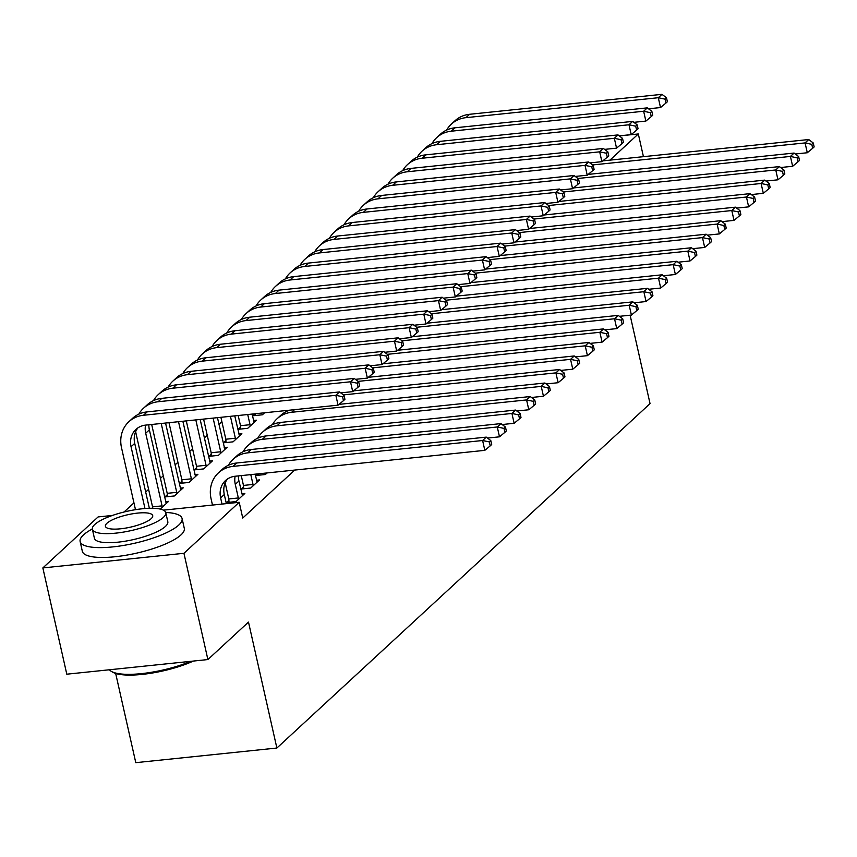 <?xml version="1.0" encoding="UTF-8"?>
<svg xmlns="http://www.w3.org/2000/svg" width="857" height="857" viewBox="0 0 857 857"><rect width="100%" height="100%" fill="white"/><g stroke="black" fill="none" stroke-linecap="round" stroke-linejoin="round"><path stroke-width="1.29" d="M221.888 421.708L218.974 424.408M207.233 435.238L204.32 437.927M192.579 448.768L189.654 451.457M177.913 462.298L174.999 464.987M163.258 475.817L160.345 478.517M148.604 489.347L145.69 492.036M133.949 502.877L124.051 512.004M115.674 673.452L135.781 762.666L276.875 748.032L650.045 403.626L630.12 315.215M276.875 748.032L248.487 622.086L207.887 659.558L66.792 674.191L42.85 567.923L98.105 516.932L112.385 515.453M240.581 427.107L238.203 429.303L247.737 428.307L256.532 420.198L253.511 420.508M211.272 454.156L208.894 456.353L218.428 455.367L227.223 447.247L224.191 447.568M181.952 481.216L179.574 483.412L189.108 482.416L197.903 474.307L194.882 474.617M257.55 473.921L255.847 475.496L265.37 474.51L267.084 472.925M152.632 508.276L152.546 506.862L162.08 505.876L145.711 433.235A20.9 18.372 47.3 0 1 145.54 425.126M165.562 501.666L168.593 501.356L160.227 509.079M228.905 500.359L226.527 502.556L236.061 501.559L244.856 493.45L241.824 493.761M163.398 510.161L239.199 502.298L242.745 518.046L294.733 470.065M243.559 486.83L241.181 489.026L250.715 488.04L259.51 479.92L256.479 480.231M167.297 494.735L164.919 496.931L174.453 495.946L183.248 487.826L180.216 488.147M196.617 467.686L194.239 469.882L203.762 468.897L212.557 460.777L209.536 461.087M225.927 440.627L223.548 442.823L233.083 441.837L241.878 433.717L238.846 434.038M255.043 413.76L252.869 415.774L262.392 414.788L264.577 412.774M619.322 135.931L638.315 133.96L609.938 160.152M643.436 156.67L638.315 133.96M207.887 659.558L183.944 553.301L42.85 567.923M239.199 502.298L183.944 553.301M226.344 503.627L224.288 494.51A20.9 18.372 47.3 0 1 227.48 478.999M222.017 504.077L220.624 497.885A20.9 18.372 47.3 0 1 225.509 480.552A20.9 18.372 47.3 0 1 235.257 476.235L484.826 450.343L482.609 440.509L233.04 466.39A31.355 27.553 -132.7 0 0 218.428 472.871A31.355 27.553 -132.7 0 0 211.09 498.87L212.482 505.073M489.336 441.933L490.225 445.865L491.693 444.515L490.804 440.584L489.336 441.933L482.609 440.509L486.273 437.124L236.703 463.005A31.355 27.553 -132.7 0 0 222.092 469.486L218.428 472.871M486.273 437.124L490.804 440.584M490.225 445.865L484.826 450.343M144.972 508.533L131.057 446.765A20.9 18.372 47.3 0 1 135.942 429.421A20.9 18.372 47.3 0 1 145.69 425.104L338.065 405.157L335.848 395.313L143.473 415.27A31.355 27.553 -132.7 0 0 128.861 421.74A31.355 27.553 -132.7 0 0 121.523 447.75L135.481 509.679M149.354 508.297L134.72 443.38A20.9 18.372 47.3 0 1 137.913 427.879M342.564 396.737L343.453 400.669L344.921 399.319L344.032 395.388L342.564 396.737L335.848 395.313L339.511 391.938L147.136 411.885A31.355 27.553 -132.7 0 0 132.524 418.366L128.861 421.74M339.511 391.938L344.032 395.388M343.453 400.669L338.065 405.157M242.477 495.646L238.942 480.981A20.9 18.372 47.3 0 1 238.45 475.903M229.033 502.298L228.808 498.945L238.342 497.96L235.279 484.355A20.9 18.372 47.3 0 1 235.118 476.246M238.342 497.96L238.439 499.374M225.262 482.684A31.355 27.553 -132.7 0 0 225.745 485.351L228.808 498.945M487.504 438.066L499.492 436.824L497.274 426.979L247.694 452.86A31.355 27.553 -132.7 0 0 233.083 459.341A31.355 27.553 -132.7 0 0 228.391 465.276M503.991 428.404L504.88 432.335L506.348 430.985L505.459 427.054L503.991 428.404L497.274 426.979L500.938 423.604L251.358 449.486A31.355 27.553 -132.7 0 0 236.746 455.956L233.083 459.341M500.938 423.604L505.459 427.054M504.88 432.335L499.492 436.824M257.132 482.116L255.118 474.167M243.688 488.769L243.474 485.426L253.008 484.43L250.79 474.617M253.008 484.43L253.094 485.844M241.256 475.614L243.474 485.426M502.159 424.536L514.146 423.294L511.929 413.46L262.349 439.341A31.355 27.553 -132.7 0 0 247.737 445.811A31.355 27.553 -132.7 0 0 243.045 451.757M518.646 414.874L519.535 418.816L521.002 417.455L520.113 413.524L518.646 414.874L511.929 413.46L515.593 410.075L266.013 435.956A31.355 27.553 -132.7 0 0 251.401 442.437L247.737 445.811M515.593 410.075L520.113 413.524M519.535 418.816L514.146 423.294M135.695 431.564A31.355 27.553 -132.7 0 0 136.177 434.22L152.546 506.862M162.08 505.876L162.177 507.28M166.215 503.552L149.375 429.85A20.9 18.372 47.3 0 1 148.872 424.772M340.732 392.87L352.72 391.628L350.502 381.783L158.127 401.74A31.355 27.553 -132.7 0 0 143.515 408.221A31.355 27.553 -132.7 0 0 138.813 414.156M357.23 383.208L358.108 387.15L359.576 385.789L358.687 381.858L357.23 383.208L350.502 381.783L354.166 378.408L161.791 398.355A31.355 27.553 -132.7 0 0 147.179 404.836L143.515 408.221M354.166 378.408L358.687 381.858M358.108 387.15L352.72 391.628M167.426 496.674L167.211 493.332L176.735 492.347L161.223 423.497M151.689 424.483L167.211 493.332M176.735 492.347L176.831 493.75M180.87 490.022L165.551 423.047M355.398 379.34L367.374 378.098L365.157 368.264L172.782 388.21A31.355 27.553 -132.7 0 0 158.17 394.691A31.355 27.553 -132.7 0 0 153.478 400.626M371.884 369.688L372.774 373.62L374.23 372.27L373.352 368.328L371.884 369.688L365.157 368.264L368.821 364.878L176.446 384.825A31.355 27.553 -132.7 0 0 161.834 391.306L158.17 394.691M368.821 364.878L373.352 368.328M372.774 373.62L367.374 378.098M92.32 529.005A52.256 13.691 -12.7 0 0 83.44 534.95A52.256 13.691 -12.7 0 0 80.129 541.485A52.256 13.691 -12.7 0 0 123.279 545.481A52.256 13.691 -12.7 0 0 178.77 525.062A52.256 13.691 -12.7 0 0 182.08 518.517A52.256 13.691 -12.7 0 0 165.712 512.465M80.129 541.485L82.347 551.33A52.256 13.691 -12.7 0 0 125.497 555.325A52.256 13.691 -12.7 0 0 180.988 534.897A52.256 13.691 -12.7 0 0 184.298 528.351L182.08 518.517M165.776 512.679L167.811 521.731A37.622 9.855 167.3 0 1 165.422 526.444A37.622 9.855 167.3 0 1 125.465 541.153A37.622 9.855 167.3 0 1 94.409 538.271L92.363 529.219A37.622 9.855 -12.7 0 0 123.429 532.101A37.622 9.855 -12.7 0 0 163.387 517.392A37.622 9.855 -12.7 0 0 165.776 512.679A37.622 9.855 -12.7 0 0 134.71 509.808A37.622 9.855 -12.7 0 0 94.752 524.505A37.622 9.855 -12.7 0 0 92.363 529.219M106.954 523.241A24.242 6.353 -12.7 0 0 105.411 526.284A24.242 6.353 -12.7 0 0 125.433 528.137A24.242 6.353 -12.7 0 0 151.186 518.656A24.242 6.353 -12.7 0 0 152.717 515.625A24.242 6.353 -12.7 0 0 132.706 513.772A24.242 6.353 -12.7 0 0 106.954 523.241M109.439 669.767A52.256 13.691 -12.7 0 0 111.421 671.417A52.256 13.691 -12.7 0 0 190.779 661.336M193.35 661.068A51.002 13.358 167.3 0 1 112.845 672.242L111.421 671.417M258.343 475.239L258.257 473.846M516.825 411.006L528.801 409.764L526.584 399.93L277.015 425.811A31.355 27.553 -132.7 0 0 262.403 432.292A31.355 27.553 -132.7 0 0 257.7 438.227M533.311 401.355L534.19 405.286L535.657 403.936L534.768 399.994L533.311 401.355L526.584 399.93L530.247 396.545L280.678 422.426A31.355 27.553 -132.7 0 0 266.066 428.907L262.403 432.292M530.247 396.545L534.768 399.994M534.19 405.286L528.801 409.764M531.479 397.487L543.456 396.245L541.238 386.4L291.669 412.281A31.355 27.553 -132.7 0 0 277.057 418.762A31.355 27.553 -132.7 0 0 272.355 424.697M547.966 387.825L548.855 391.756L550.323 390.406L549.433 386.475L547.966 387.825L541.238 386.4L544.902 383.015L339.008 404.375M289.43 410.203A31.355 27.553 -132.7 0 0 280.721 415.377L277.057 418.762M544.902 383.015L549.433 386.475M548.855 391.756L543.456 396.245M182.08 483.144L181.866 479.802L191.4 478.817L178.524 421.698M168.99 422.683L181.866 479.802M191.4 478.817L191.486 480.22M195.525 476.503L182.852 421.248M370.053 365.81L382.04 364.568L379.822 354.734L187.437 374.68A31.355 27.553 -132.7 0 0 172.825 381.161A31.355 27.553 -132.7 0 0 168.133 387.096M386.539 356.158L387.428 360.09L388.896 358.74L388.007 354.809L386.539 356.158L379.822 354.734L383.486 351.349L191.1 371.306A31.355 27.553 -132.7 0 0 176.488 377.776L172.825 381.161M383.486 351.349L388.007 354.809M387.428 360.09L382.04 364.568M196.746 469.625L196.521 466.283L206.055 465.287L195.825 419.909M186.29 420.894L196.521 466.283M206.055 465.287L206.151 466.701M210.179 462.973L200.152 419.459M384.707 352.291L396.695 351.049L394.477 341.204L202.102 361.161A31.355 27.553 -132.7 0 0 187.49 367.632A31.355 27.553 -132.7 0 0 182.787 373.577M401.194 342.629L402.083 346.56L403.551 345.21L402.661 341.279L401.194 342.629L394.477 341.204L398.141 337.829L205.766 357.776A31.355 27.553 -132.7 0 0 191.154 364.257L187.49 367.632M398.141 337.829L402.661 341.279M402.083 346.56L396.695 351.049M546.134 383.957L558.121 382.715L555.904 372.87L343.411 394.906M562.621 374.295L563.51 378.237L564.977 376.876L564.088 372.945L562.621 374.295L555.904 372.87L559.567 369.496L353.662 390.846M287.47 410.396A31.355 27.553 -132.7 0 0 287.02 411.167M559.567 369.496L564.088 372.945M563.51 378.237L558.121 382.715M211.4 456.095L211.176 452.753L220.71 451.768L213.125 418.109M203.591 419.094L211.176 452.753M220.71 451.768L220.806 453.171M224.845 449.443L217.453 417.659M399.362 338.761L411.349 337.519L409.132 327.685L216.757 347.631A31.355 27.553 -132.7 0 0 202.145 354.112A31.355 27.553 -132.7 0 0 197.442 360.047M415.859 329.099L416.738 333.041L418.205 331.68L417.316 327.749L415.859 329.099L409.132 327.685L412.795 324.3L220.42 344.246A31.355 27.553 -132.7 0 0 205.809 350.727L202.145 354.112M412.795 324.3L417.316 327.749M416.738 333.041L411.349 337.519M560.789 370.428L572.776 369.185L570.558 359.351L358.065 381.386M577.275 360.765L578.164 364.707L579.632 363.357L578.743 359.415L577.275 360.765L570.558 359.351L574.222 355.966L368.317 377.316M574.222 355.966L578.743 359.415M578.164 364.707L572.776 369.185M226.055 442.566L225.83 439.223L235.364 438.238L230.426 416.32M220.892 417.305L225.83 439.223M235.364 438.238L235.461 439.641M239.499 435.913L234.754 415.87M414.027 325.232L426.004 323.989L423.787 314.155L231.411 334.101A31.355 27.553 -132.7 0 0 216.8 340.583A31.355 27.553 -132.7 0 0 212.108 346.517M430.514 315.58L431.403 319.511L432.86 318.161L431.982 314.219L430.514 315.58L423.787 314.155L427.45 310.77L235.075 330.727A31.355 27.553 -132.7 0 0 220.463 337.197L216.8 340.583M427.45 310.77L431.982 314.219M431.403 319.511L426.004 323.989M575.454 356.898L587.431 355.655L585.213 345.821L372.731 367.857M591.941 347.246L592.819 351.177L594.287 349.827L593.398 345.885L591.941 347.246L585.213 345.821L588.877 342.436L382.972 363.797M588.877 342.436L593.398 345.885M592.819 351.177L587.431 355.655M590.109 343.378L602.085 342.136L599.868 332.291L387.385 354.327M606.595 333.716L607.484 337.647L608.952 336.298L608.063 332.366L606.595 333.716L599.868 332.291L603.532 328.906L397.637 350.267M603.532 328.906L608.063 332.366M607.484 337.647L602.085 342.136M604.763 329.849L616.751 328.606L614.533 318.761L402.04 340.797M621.25 320.186L622.139 324.128L623.607 322.768L622.718 318.836L621.25 320.186L614.533 318.761L618.197 315.387L412.292 336.737M618.197 315.387L622.718 318.836M622.139 324.128L616.751 328.606M619.418 316.319L631.405 315.076L629.188 305.242L416.695 327.278M635.905 306.656L636.794 310.598L638.261 309.248L637.372 305.306L635.905 306.656L629.188 305.242L632.852 301.857L426.947 323.207M632.852 301.857L637.372 305.306M636.794 310.598L631.405 315.076M634.084 302.789L646.06 301.546L643.843 291.712L431.36 313.748M650.57 293.137L651.449 297.068L652.916 295.719L652.027 291.776L650.57 293.137L643.843 291.712L647.506 288.327L441.601 309.688M647.506 288.327L652.027 291.776M651.449 297.068L646.06 301.546M648.738 289.27L660.715 288.027L658.497 278.182L446.015 300.218M665.225 279.607L666.114 283.538L667.582 282.189L666.692 278.257L665.225 279.607L658.497 278.182L662.161 274.797L456.267 296.158M662.161 274.797L666.692 278.257M666.114 283.538L660.715 288.027M663.393 275.74L675.38 274.497L673.163 264.652L460.67 286.699M679.88 266.077L680.769 270.019L682.236 268.659L681.347 264.727L679.88 266.077L673.163 264.652L676.826 261.278L470.922 282.628M676.826 261.278L681.347 264.727M680.769 270.019L675.38 274.497M678.048 262.21L690.035 260.967L687.817 251.133L475.324 273.169M694.534 252.558L695.423 256.489L696.891 255.14L696.002 251.197L694.534 252.558L687.817 251.133L691.481 247.748L485.576 269.098M691.481 247.748L696.002 251.197M695.423 256.489L690.035 260.967M692.713 248.68L704.69 247.437L702.472 237.603L489.99 259.639M709.2 239.028L710.078 242.96L711.546 241.61L710.657 237.668L709.2 239.028L702.472 237.603L706.136 234.218L500.231 255.579M706.136 234.218L710.657 237.668M710.078 242.96L704.69 247.437M240.71 429.036L240.496 425.693L250.03 424.708L247.727 414.52M238.192 415.516L240.496 425.693M250.03 424.708L250.115 426.111M254.154 422.394L252.054 414.07M428.682 311.712L440.669 310.47L438.452 300.625L246.066 320.572A31.355 27.553 -132.7 0 0 231.454 327.053A31.355 27.553 -132.7 0 0 226.762 332.987M445.169 302.05L446.058 305.981L447.525 304.631L446.636 300.7L445.169 302.05L438.452 300.625L442.116 297.24L249.73 317.197A31.355 27.553 -132.7 0 0 235.118 323.667L231.454 327.053M442.116 297.24L446.636 300.7M446.058 305.981L440.669 310.47M255.375 415.516L255.257 413.738M443.337 298.182L455.324 296.94L453.107 287.095L260.732 307.052A31.355 27.553 -132.7 0 0 246.12 313.523A31.355 27.553 -132.7 0 0 241.417 319.468M459.823 288.52L460.712 292.462L462.18 291.101L461.291 287.17L459.823 288.52L453.107 287.095L456.77 283.721L264.395 303.667A31.355 27.553 -132.7 0 0 249.783 310.148L246.12 313.523M456.77 283.721L461.291 287.17M460.712 292.462L455.324 296.94M457.992 284.653L469.979 283.41L467.761 273.576L275.386 293.523A31.355 27.553 -132.7 0 0 260.774 300.004A31.355 27.553 -132.7 0 0 256.072 305.938M474.489 274.99L475.367 278.932L476.835 277.582L475.946 273.64L474.489 274.99L467.761 273.576L471.425 270.191L279.05 290.137A31.355 27.553 -132.7 0 0 264.438 296.618L260.774 300.004M471.425 270.191L475.946 273.64M475.367 278.932L469.979 283.41M472.657 271.123L484.633 269.88L482.416 260.046L290.041 279.993A31.355 27.553 -132.7 0 0 275.429 286.474A31.355 27.553 -132.7 0 0 270.737 292.408M489.143 261.471L490.033 265.402L491.49 264.052L490.611 260.11L489.143 261.471L482.416 260.046L486.08 256.661L293.705 276.618A31.355 27.553 -132.7 0 0 279.093 283.089L275.429 286.474M486.08 256.661L490.611 260.11M490.033 265.402L484.633 269.88M487.312 257.603L499.299 256.361L497.081 246.516L304.696 266.473A31.355 27.553 -132.7 0 0 290.084 272.944A31.355 27.553 -132.7 0 0 285.392 278.879M503.798 247.941L504.687 251.872L506.155 250.523L505.266 246.591L503.798 247.941L497.081 246.516L500.745 243.131L308.359 263.088A31.355 27.553 -132.7 0 0 293.747 269.559L290.084 272.944M500.745 243.131L505.266 246.591M504.687 251.872L499.299 256.361M501.966 244.074L513.954 242.831L511.736 232.986L319.361 252.944A31.355 27.553 -132.7 0 0 304.749 259.414A31.355 27.553 -132.7 0 0 300.046 265.359M518.453 234.411L519.342 238.353L520.81 236.993L519.92 233.061L518.453 234.411L511.736 232.986L515.4 229.612L323.025 249.558A31.355 27.553 -132.7 0 0 308.413 256.039L304.749 259.414M515.4 229.612L519.92 233.061M519.342 238.353L513.954 242.831M516.621 230.544L528.608 229.301L526.391 219.467L334.016 239.414A31.355 27.553 -132.7 0 0 319.404 245.895A31.355 27.553 -132.7 0 0 314.701 251.829M533.118 220.881L533.997 224.823L535.464 223.473L534.575 219.531L533.118 220.881L526.391 219.467L530.055 216.082L337.679 236.029A31.355 27.553 -132.7 0 0 323.068 242.51L319.404 245.895M530.055 216.082L534.575 219.531M533.997 224.823L528.608 229.301M531.286 217.014L543.263 215.771L541.046 205.937L348.67 225.884A31.355 27.553 -132.7 0 0 334.059 232.365A31.355 27.553 -132.7 0 0 329.367 238.3M547.773 207.362L548.662 211.293L550.119 209.944L549.241 206.001L547.773 207.362L541.046 205.937L544.709 202.552L352.334 222.509A31.355 27.553 -132.7 0 0 337.722 228.98L334.059 232.365M544.709 202.552L549.241 206.001M548.662 211.293L543.263 215.771M545.941 203.495L557.928 202.252L555.711 192.407L363.325 212.365A31.355 27.553 -132.7 0 0 348.713 218.835A31.355 27.553 -132.7 0 0 344.021 224.77M562.428 193.832L563.317 197.763L564.784 196.414L563.895 192.482L562.428 193.832L555.711 192.407L559.375 189.022L366.989 208.979A31.355 27.553 -132.7 0 0 352.377 215.461L348.713 218.835M559.375 189.022L563.895 192.482M563.317 197.763L557.928 202.252M707.368 235.161L719.344 233.918L717.127 224.073L504.644 246.109M723.854 225.498L724.743 229.43L726.211 228.08L725.322 224.148L723.854 225.498L717.127 224.073L720.791 220.699L514.896 242.049M720.791 220.699L725.322 224.148M724.743 229.43L719.344 233.918M560.596 189.965L572.583 188.722L570.366 178.877L377.991 198.835A31.355 27.553 -132.7 0 0 363.379 205.305A31.355 27.553 -132.7 0 0 358.676 211.25M577.082 180.302L577.972 184.244L579.439 182.884L578.55 178.952L577.082 180.302L570.366 178.877L574.029 175.503L381.654 195.45A31.355 27.553 -132.7 0 0 367.042 201.931L363.379 205.305M574.029 175.503L578.55 178.952M577.972 184.244L572.583 188.722M722.023 221.631L734.01 220.388L731.792 210.543L519.299 232.59M738.509 211.968L739.398 215.91L740.866 214.55L739.977 210.618L738.509 211.968L731.792 210.543L735.456 207.169L529.551 228.519M735.456 207.169L739.977 210.618M739.398 215.91L734.01 220.388M575.251 176.435L587.238 175.192L585.02 165.358L392.645 185.305A31.355 27.553 -132.7 0 0 378.033 191.786A31.355 27.553 -132.7 0 0 373.331 197.721M591.748 166.783L592.626 170.714L594.094 169.365L593.205 165.422L591.748 166.783L585.02 165.358L588.684 161.973L396.309 181.92A31.355 27.553 -132.7 0 0 381.697 188.401L378.033 191.786M588.684 161.973L593.205 165.422M592.626 170.714L587.238 175.192M736.677 208.101L748.664 206.858L746.447 197.024L533.954 219.06M753.164 198.449L754.053 202.381L755.52 201.031L754.631 197.089L753.164 198.449L746.447 197.024L750.111 193.639L544.206 214.989M750.111 193.639L754.631 197.089M754.053 202.381L748.664 206.858M589.916 162.905L601.893 161.662L599.675 151.828L407.3 171.775A31.355 27.553 -132.7 0 0 392.688 178.256A31.355 27.553 -132.7 0 0 387.996 184.191M606.402 153.253L607.292 157.185L608.749 155.835L607.87 151.893L606.402 153.253L599.675 151.828L603.339 148.443L410.964 168.4A31.355 27.553 -132.7 0 0 396.352 174.871L392.688 178.256M603.339 148.443L607.87 151.893M607.292 157.185L601.893 161.662M751.343 194.571L763.319 193.328L761.102 183.494L548.619 205.53M767.829 184.919L768.708 188.851L770.175 187.501L769.286 183.569L767.829 184.919L761.102 183.494L764.765 180.109L558.86 201.47M764.765 180.109L769.286 183.569M768.708 188.851L763.319 193.328M604.571 149.386L616.558 148.143L614.34 138.298L421.955 158.256A31.355 27.553 -132.7 0 0 407.343 164.726A31.355 27.553 -132.7 0 0 402.651 170.672M621.057 139.723L621.946 143.655L623.414 142.305L622.525 138.373L621.057 139.723L614.34 138.298L618.004 134.913L425.618 154.871A31.355 27.553 -132.7 0 0 411.006 161.352L407.343 164.726M618.004 134.913L622.525 138.373M621.946 143.655L616.558 148.143M765.997 181.052L777.974 179.809L775.756 169.965L563.274 192M782.484 171.389L783.373 175.321L784.841 173.971L783.951 170.04L782.484 171.389L775.756 169.965L779.42 166.59L573.526 187.94M779.42 166.59L783.951 170.04M783.373 175.321L777.974 179.809M619.225 135.856L631.213 134.613L628.995 124.768L436.62 144.726A31.355 27.553 -132.7 0 0 422.008 151.207A31.355 27.553 -132.7 0 0 417.305 157.142M635.712 126.193L636.601 130.135L638.069 128.775L637.179 124.843L635.712 126.193L628.995 124.768L632.659 121.394L440.284 141.341A31.355 27.553 -132.7 0 0 425.672 147.822L422.008 151.207M632.659 121.394L637.179 124.843M636.601 130.135L631.213 134.613M780.652 167.522L792.639 166.279L790.422 156.435L577.929 178.481M797.139 157.859L798.028 161.802L799.495 160.441L798.606 156.51L797.139 157.859L790.422 156.435L794.085 153.06L588.181 174.41M794.085 153.06L798.606 156.51M798.028 161.802L792.639 166.279M633.88 122.326L645.867 121.083L643.65 111.249L451.275 131.196A31.355 27.553 -132.7 0 0 436.663 137.677A31.355 27.553 -132.7 0 0 431.96 143.612M650.377 112.674L651.256 116.606L652.723 115.256L651.834 111.314L650.377 112.674L643.65 111.249L647.314 107.864L454.938 127.811A31.355 27.553 -132.7 0 0 440.327 134.292L436.663 137.677M647.314 107.864L651.834 111.314M651.256 116.606L645.867 121.083M795.307 153.992L807.294 152.75L805.077 142.915L592.583 164.951M811.793 144.34L812.682 148.272L814.15 146.922L813.261 142.98L811.793 144.34L805.077 142.915L808.74 139.53L602.835 160.88M808.74 139.53L813.261 142.98M812.682 148.272L807.294 152.75M648.545 108.796L660.522 107.554L658.305 97.719L465.929 117.666A31.355 27.553 -132.7 0 0 451.318 124.147A31.355 27.553 -132.7 0 0 446.626 130.082M665.032 99.144L665.921 103.076L667.378 101.726L666.5 97.794L665.032 99.144L658.305 97.719L661.968 94.334L469.593 114.292A31.355 27.553 -132.7 0 0 454.981 120.762L451.318 124.147M661.968 94.334L666.5 97.794M665.921 103.076L660.522 107.554M220.624 497.885L224.288 494.51M233.04 466.39L236.703 463.005M131.057 446.765L134.72 443.38M143.473 415.27L147.136 411.885M235.279 484.355L238.942 480.981M247.694 452.86L251.358 449.486M262.349 439.341L266.013 435.956M145.711 433.235L149.375 429.85M158.127 401.74L161.791 398.355M172.782 388.21L176.446 384.825M277.015 425.811L280.678 422.426M291.669 412.281L294.497 409.667M187.437 374.68L191.1 371.306M202.102 361.161L205.766 357.776M216.757 347.631L220.42 344.246M231.411 334.101L235.075 330.727M246.066 320.572L249.73 317.197M260.732 307.052L264.395 303.667M275.386 293.523L279.05 290.137M290.041 279.993L293.705 276.618M304.696 266.473L308.359 263.088M319.361 252.944L323.025 249.558M334.016 239.414L337.679 236.029M348.67 225.884L352.334 222.509M363.325 212.365L366.989 208.979M377.991 198.835L381.654 195.45M392.645 185.305L396.309 181.92M407.3 171.775L410.964 168.4M421.955 158.256L425.618 154.871M436.62 144.726L440.284 141.341M451.275 131.196L454.938 127.811M465.929 117.666L469.593 114.292"/></g></svg>

